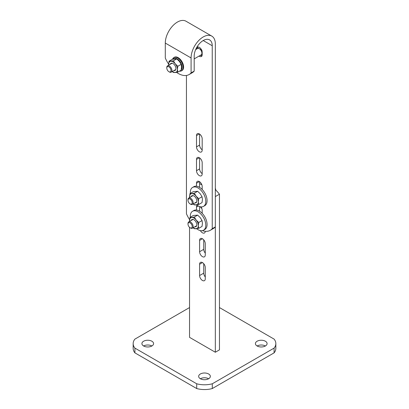 <?xml version="1.0" encoding="UTF-8"?>
<svg xmlns="http://www.w3.org/2000/svg" width="409" height="409" viewBox="0 0 409 409"><rect width="100%" height="100%" fill="white"/><g stroke="black" fill="none" stroke-linecap="round" stroke-linejoin="round"><path stroke-width="0.61" d="M151.877 345.988A5.838 3.369 0 0 0 143.62 345.988A5.838 3.369 0 0 0 149.985 346.72A5.838 3.369 0 0 0 153.585 343.606A5.838 3.369 0 0 0 151.877 341.224A5.838 3.369 0 0 0 145.517 340.493A5.838 3.369 0 0 0 141.913 343.606A5.838 3.369 0 0 0 143.62 345.988M208.626 378.749A5.838 3.369 0 0 0 200.374 378.749A5.838 3.369 0 0 0 206.734 379.48A5.838 3.369 0 0 0 210.338 376.367A5.838 3.369 0 0 0 208.626 373.984A5.838 3.369 0 0 0 202.266 373.253A5.838 3.369 0 0 0 198.662 376.367A5.838 3.369 0 0 0 200.374 378.749M265.38 345.988A5.838 3.369 0 0 0 257.123 345.988A5.838 3.369 0 0 0 263.483 346.72A5.838 3.369 0 0 0 267.087 343.606A5.838 3.369 0 0 0 265.38 341.224A5.838 3.369 0 0 0 259.015 340.493A5.838 3.369 0 0 0 255.415 343.606A5.838 3.369 0 0 0 257.123 345.988M274.091 348.105L274.091 352.87L212.291 388.55A18.241 10.532 0 0 1 196.709 388.55L196.709 383.785A18.241 10.532 0 0 0 212.291 383.785L274.091 348.105A18.241 10.532 0 0 0 275.84 343.606A18.241 10.532 0 0 0 274.091 339.107L219.459 307.563M189.541 307.563L134.909 339.107A18.241 10.532 0 0 0 133.16 343.606A18.241 10.532 0 0 0 134.909 348.105L134.909 352.87L196.709 388.55M196.709 383.785L134.909 348.105M274.091 352.87A18.241 10.532 0 0 0 275.84 348.371L275.84 343.606M133.16 343.606L133.16 348.371A18.241 10.532 0 0 0 134.909 352.87M212.291 388.55L212.291 383.785M205.272 231.284A4.013 2.316 60 0 1 204.444 232.997A4.013 2.316 60 0 1 202.435 232.798A4.013 2.316 60 0 1 200.384 230.604M205.272 254.991A4.013 2.316 60 0 1 204.444 256.826A4.013 2.316 60 0 1 202.435 256.627A4.013 2.316 60 0 1 199.597 251.714L199.597 240.395A4.013 2.316 60 0 1 200.43 238.559A4.013 2.316 60 0 1 203.524 239.633A4.013 2.316 60 0 1 205.272 243.672L205.272 254.991M205.272 278.82A4.013 2.316 60 0 1 204.444 280.656A4.013 2.316 60 0 1 202.435 280.456A4.013 2.316 60 0 1 199.597 275.543L199.597 264.224A4.013 2.316 60 0 1 200.43 262.389A4.013 2.316 60 0 1 203.524 263.462A4.013 2.316 60 0 1 205.272 267.501L205.272 278.82M201.836 208.549A4.013 2.316 60 0 1 200.384 206.775M189.541 227.338L189.541 337.348L215.333 352.241L215.333 196.581L219.459 194.198A36.483 21.064 -120 0 0 215.333 189.597M201.872 184.822A36.483 21.064 -120 0 0 199.597 183.687M189.541 219.526L189.541 221.438M203.728 263.687L203.728 273.161L199.597 275.543M205.272 276.975A4.013 2.316 60 0 1 203.728 273.161M203.728 239.858L203.728 249.332L199.597 251.714M205.272 253.145A4.013 2.316 60 0 1 203.728 249.332M215.333 352.241L219.459 349.859L219.459 194.198M168.646 64.136A21.887 12.638 60 0 1 165.292 58.006L165.292 43.063A17.147 9.898 -60 0 1 177.414 22.066A17.147 9.898 -60 0 1 185.988 21.212L211.785 36.104A17.147 9.898 -60 0 1 215.333 43.957L215.333 226.893A21.887 12.638 60 0 1 213.38 228.524L210.287 230.308A21.887 12.638 60 0 1 202.399 230.64M176.509 72.367A21.887 12.638 60 0 0 189.132 74.53A21.887 12.638 60 0 0 191.085 72.899L191.085 57.955A17.147 9.898 -60 0 1 203.212 36.958A17.147 9.898 -60 0 1 211.785 36.104M191.085 72.899L194.183 71.11L194.183 56.166A12.766 7.372 -60 0 1 203.212 40.532A12.766 7.372 -60 0 1 209.592 39.898A12.766 7.372 -60 0 1 212.24 45.742L212.24 228.677A21.887 12.638 60 0 1 210.287 230.308M202.179 149.832A4.013 2.316 60 0 1 199.597 145.077L199.597 134.07M202.179 173.661A4.013 2.316 60 0 1 199.597 168.907L199.597 157.9M199.597 187.383L199.597 181.729M199.597 211.208L199.597 206.555M196.504 135.548A4.013 2.316 60 0 1 197.332 133.712A4.013 2.316 60 0 1 200.425 134.786A4.013 2.316 60 0 1 202.179 138.825L202.179 150.144A4.013 2.316 60 0 1 201.346 151.979A4.013 2.316 60 0 1 198.253 150.906A4.013 2.316 60 0 1 196.504 146.867L196.504 135.548L199.341 133.912M196.504 159.377A4.013 2.316 60 0 1 197.332 157.542A4.013 2.316 60 0 1 200.425 158.615A4.013 2.316 60 0 1 202.179 162.654L202.179 173.973A4.013 2.316 60 0 1 201.346 175.809A4.013 2.316 60 0 1 198.253 174.735A4.013 2.316 60 0 1 196.504 170.696L196.504 159.377L199.341 157.741M196.504 186.213L196.504 183.206A4.013 2.316 60 0 1 197.332 181.371A4.013 2.316 60 0 1 200.425 182.445A4.013 2.316 60 0 1 202.179 186.484L202.179 189.49M196.504 210.042L196.504 207.036A4.013 2.316 60 0 1 197.194 205.292M200.921 206.862A4.013 2.316 60 0 1 202.179 210.313L202.179 213.319M196.504 49.126L196.504 48.988A4.013 2.316 60 0 1 197.332 47.153A4.013 2.316 60 0 1 200.425 48.226A4.013 2.316 60 0 1 202.179 52.265L202.179 54.648A4.013 2.316 60 0 1 201.346 56.488A4.013 2.316 60 0 1 199.035 56.089M186.443 75.455L186.443 213.784A21.887 12.638 60 0 0 189.587 219.597M212.24 228.677L215.333 226.893M194.183 71.11A21.887 12.638 60 0 1 192.23 72.741L189.132 74.53M190.354 217.194A10.946 6.319 60 0 1 192.578 211.259L193.871 210.512A10.946 6.319 60 0 1 199.341 211.054A10.946 6.319 60 0 1 206.489 220.702A10.946 6.319 60 0 1 204.812 229.469L203.524 230.216A10.946 6.319 60 0 1 198.053 229.674A10.946 6.319 60 0 1 196.647 228.713M192.578 211.259A10.946 6.319 60 0 1 198.053 211.801A10.946 6.319 60 0 1 205.2 221.443A10.946 6.319 60 0 1 203.524 230.216M190.354 193.365A10.946 6.319 60 0 1 192.578 187.429L193.871 186.683A10.946 6.319 60 0 1 199.341 187.225A10.946 6.319 60 0 1 206.489 196.872A10.946 6.319 60 0 1 204.812 205.64L203.524 206.387A10.946 6.319 60 0 1 198.053 205.845A10.946 6.319 60 0 1 196.647 204.883M192.578 187.429A10.946 6.319 60 0 1 198.053 187.971A10.946 6.319 60 0 1 205.2 197.613A10.946 6.319 60 0 1 203.524 206.387M190.108 227.757L190.579 228.028A3.65 2.106 -120 0 0 192.404 228.207A3.65 2.106 -120 0 0 192.813 224.848A3.65 2.106 -120 0 0 188.759 221.893A3.65 2.106 -120 0 0 188.002 223.559L188.002 224.106A2.975 1.718 -120 0 0 188.283 225.487A2.975 1.718 -120 0 0 190.108 227.757A2.975 1.718 -120 0 0 191.928 227.593A2.975 1.718 -120 0 0 191.928 225.16A2.975 1.718 -120 0 0 189.561 222.66A2.975 1.718 -120 0 0 188.002 224.106M215.333 189.07L215.604 188.912L215.763 190.027M190.108 203.927L190.579 204.198A3.65 2.106 -120 0 0 192.404 204.382A3.65 2.106 -120 0 0 192.813 201.023A3.65 2.106 -120 0 0 188.759 198.063A3.65 2.106 -120 0 0 188.002 199.73L188.002 200.277A2.975 1.718 -120 0 0 188.283 201.657A2.975 1.718 -120 0 0 190.108 203.927A2.975 1.718 -120 0 0 191.928 203.764A2.975 1.718 -120 0 0 191.928 201.33A2.975 1.718 -120 0 0 189.561 198.83A2.975 1.718 -120 0 0 188.002 200.277M215.604 188.912L215.333 188.457M191.182 220.487A4.08 2.357 60 0 1 194.382 220.093A4.08 2.357 60 0 1 196.811 224.786A4.08 2.357 60 0 1 194.832 226.806M193.242 227.726A6.201 3.579 -120 0 0 196.115 228.769A6.201 3.579 -120 0 0 198.309 225.65A6.201 3.579 -120 0 0 196.115 220.001A6.201 3.579 -120 0 0 191.729 217.47A6.201 3.579 -120 0 0 189.541 220.589A6.201 3.579 -120 0 0 189.592 221.407M193.273 215.507L197.659 215.114L194.316 217.046L191.729 217.47L189.929 217.44L193.273 215.507M189.929 217.44L189.577 221.417M194.316 217.046L196.115 220.001L198.702 222.501L198.309 225.65L198.702 228.35L194.316 228.738L193.171 227.767M198.702 228.35L202.046 226.417L202.435 223.268L202.046 220.569L200.241 217.619L197.659 215.114M198.702 222.501L202.046 220.569M191.182 196.657A4.08 2.357 60 0 1 194.382 196.264A4.08 2.357 60 0 1 196.811 200.957A4.08 2.357 60 0 1 194.832 202.976M193.242 203.897A6.201 3.579 -120 0 0 196.115 204.94A6.201 3.579 -120 0 0 198.309 201.821A6.201 3.579 -120 0 0 196.115 196.172A6.201 3.579 -120 0 0 191.729 193.641A6.201 3.579 -120 0 0 189.541 196.76A6.201 3.579 -120 0 0 189.592 197.578M193.273 191.678L197.659 191.289L194.316 193.217L191.729 193.641L189.929 193.61L193.273 191.678M189.929 193.61L189.577 197.588M194.316 193.217L196.115 196.172L198.702 198.672L198.309 201.821L198.702 204.52L194.316 204.909L193.171 203.938M198.702 204.52L202.046 202.588L202.435 199.439L202.046 196.744L200.241 193.789L197.659 191.289M198.702 198.672L202.046 196.744M169.377 71.979L168.902 71.703A2.975 1.718 60 0 1 166.795 68.058A2.975 1.718 60 0 1 168.902 66.841A2.975 1.718 60 0 1 171.008 70.491A2.975 1.718 60 0 1 168.902 71.703L169.377 71.979A3.65 2.106 60 0 0 171.202 72.158L175.768 69.52M166.795 68.058L166.795 67.511A3.65 2.106 60 0 1 167.552 65.839A3.65 2.106 60 0 1 169.377 66.023A3.65 2.106 60 0 1 171.76 69.233A3.65 2.106 60 0 1 171.202 72.158M194.183 58.891L201.167 54.857A3.65 2.106 -120 0 0 201.918 53.19A3.65 2.106 -120 0 0 199.341 48.722A3.65 2.106 -120 0 0 197.516 48.543L195.65 49.617M200.41 55.297L201.918 56.166L201.918 50.21L196.826 47.27M196.76 48.978L196.76 47.383M180.395 70.624A6.933 4.003 -120 0 0 180.839 70.368M181.177 70.067A6.933 4.003 -120 0 0 180.548 62.383A6.933 4.003 -120 0 0 174.188 58.293A6.933 4.003 -120 0 0 172.961 59.162M172.542 59.244A7.659 4.422 60 0 1 173.84 57.577A7.659 4.422 60 0 1 174.387 57.342A7.659 4.422 60 0 1 181.749 62.449A7.659 4.422 60 0 1 181.504 70.844A7.659 4.422 60 0 1 180.957 71.079A7.659 4.422 60 0 1 179.485 71.151M181.504 70.844L182.02 70.547A7.659 4.422 -120 0 0 182.266 62.153A7.659 4.422 -120 0 0 174.904 57.04A7.659 4.422 -120 0 0 174.357 57.275L173.84 57.577M170.292 64.259A4.08 2.357 60 0 1 174.474 64.837A4.08 2.357 60 0 1 175.901 68.886A4.08 2.357 60 0 1 173.937 70.578M172.347 71.498A6.201 3.579 -120 0 0 175.221 72.541A6.201 3.579 -120 0 0 177.414 69.423A6.201 3.579 -120 0 0 175.221 63.773A6.201 3.579 -120 0 0 170.839 61.238A6.201 3.579 -120 0 0 168.646 64.361A6.201 3.579 -120 0 0 168.697 65.179L169.035 61.212L172.378 59.279L176.765 58.886L173.421 60.818L169.035 61.212M176.765 58.886L179.352 61.391L181.151 64.341L177.808 66.273L175.221 63.773L173.421 60.818M177.808 66.273L177.414 69.423L177.808 72.122L181.151 70.19L181.54 67.04L181.151 64.341M172.276 71.539L173.421 72.511L177.808 72.122M202.435 262.588L199.597 264.224M202.435 238.759L199.597 240.395M203.212 40.532L212.24 45.742M165.292 43.063L191.085 57.955M196.504 48.988L196.76 48.84M196.504 207.036L198.314 205.988M196.504 183.206L199.341 181.57M196.504 170.696L199.597 168.907M196.504 146.867L199.597 145.077M193.017 219.434L188.759 221.893M196.663 225.753L192.404 228.207M193.017 195.604L188.759 198.063M196.663 201.923L192.404 204.382M167.552 65.839L172.123 63.201"/></g></svg>
